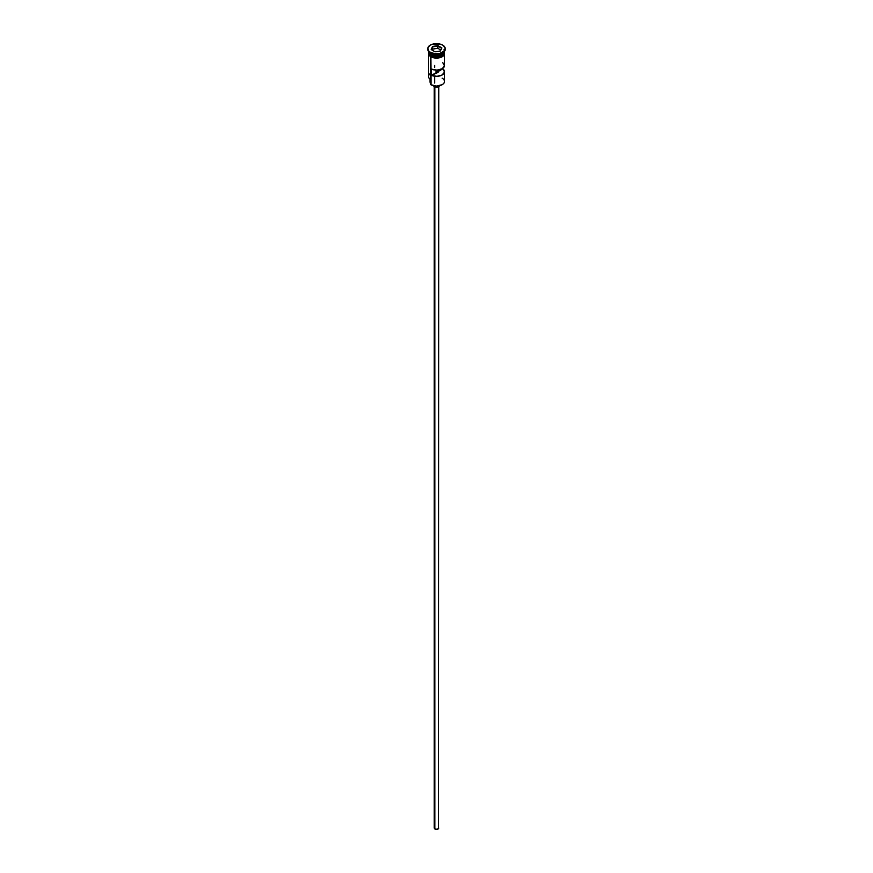 <?xml version="1.0" encoding="UTF-8"?>
<svg xmlns="http://www.w3.org/2000/svg" width="873" height="873" viewBox="0 0 873 873"><rect width="100%" height="100%" fill="white"/><g stroke="black" fill="none" stroke-linecap="round" stroke-linejoin="round"><path stroke-width="1.31" d="M442.153 78.155A7.999 4.616 180 0 1 442.153 84.692A7.999 4.616 180 0 1 430.847 84.692L431.055 84.812A7.693 4.441 0 0 0 441.945 84.812A7.693 4.441 0 0 0 442.044 84.746M442.153 84.692L436.5 86.111L430.847 84.692A7.999 4.616 0 0 0 439.556 85.685A7.999 4.616 0 0 0 444.499 81.418L444.499 71.717A7.999 4.616 180 0 1 439.981 75.875A7.999 4.616 180 0 1 431.524 75.34L431.524 69.12A7.999 4.616 0 0 0 439.981 69.654A7.999 4.616 0 0 0 444.499 65.497L444.499 54.77M442.764 62.627L444.488 65.77L442.153 68.771L436.958 70.113L431.524 69.12L431.524 75.34L435.965 72.775L435.965 70.113L435.965 72.775A1.91 1.102 180 0 0 438.41 71.717A1.91 1.102 180 0 0 438.322 71.411L442.764 68.367L444.488 71.99L442.153 74.991L436.958 76.333L431.524 75.34L437.842 72.503L437.842 70.047L437.842 72.503L438.344 71.99A7.999 4.616 0 0 0 435.965 71.837A7.999 4.616 180 0 1 438.355 71.957L438.322 69.993L438.322 71.411L442.764 68.847A7.999 4.616 180 0 1 444.499 71.717M434.885 86.896L434.885 828.968A2.281 1.32 0 0 0 437.373 829.252A2.281 1.32 0 0 0 438.781 828.03L437.373 829.252L434.885 828.968L434.885 86.896M434.35 85.936L434.35 86.645A3.045 1.757 0 0 0 437.373 87.093A3.045 1.757 0 0 0 439.479 85.761L436.5 87.158L434.35 86.645L434.35 85.936M429.09 52.937A7.846 4.529 0 0 0 430.956 54.65L430.956 54.519A7.846 4.529 180 0 0 442.098 54.497A7.846 4.529 180 0 1 430.956 54.519L430.847 56.079A7.999 4.616 0 0 0 439.556 57.083A7.999 4.616 0 0 0 444.499 52.816L443.146 55.381L439.556 57.083L434.929 57.389L430.793 56.112L430.793 56.734A8.075 4.66 0 0 0 439.839 57.683A8.075 4.66 0 0 0 444.553 53.122M430.302 52.904L430.847 53.22A7.999 4.616 0 0 0 442.153 53.22A7.999 4.616 0 0 0 442.415 53.057A7.999 4.616 180 0 1 430.847 53.22L430.847 54.464A7.999 4.616 0 0 0 439.392 55.501A7.999 4.616 0 0 0 444.488 51.398A7.999 4.616 180 0 1 444.499 51.572A7.999 4.616 180 0 1 439.556 55.839A7.999 4.616 180 0 1 430.847 54.835A7.999 4.616 180 0 1 428.501 51.572A7.999 4.616 180 0 1 428.512 51.398A7.999 4.616 0 0 0 430.847 54.464L430.302 52.904A8.763 5.052 0 0 0 439.85 54.006A8.763 5.052 0 0 0 445.263 49.325A8.763 5.052 0 0 0 445.241 49.019A8.763 5.052 180 0 1 442.698 52.904A8.763 5.052 180 0 1 430.302 52.904L430.302 52.282L430.302 52.904A8.763 5.052 180 0 1 427.759 49.019A8.763 5.052 0 0 0 427.737 49.325A8.763 5.052 0 0 0 430.302 52.904L430.847 53.22M428.501 54.77L428.501 76.442A7.999 4.616 0 0 0 430.847 79.716L430.847 56.887L431.055 84.812M428.501 51.572L428.501 52.816A7.999 4.616 0 0 0 430.847 56.079L430.956 54.65A7.846 4.529 0 0 0 443.91 52.937M442.698 45.134A8.763 5.052 180 0 1 445.263 48.702A8.763 5.052 180 0 1 439.85 53.384A8.763 5.052 180 0 1 430.302 52.282L434.787 53.668L439.85 53.384L444.597 50.645L445.088 47.72L442.698 45.134L439.85 44.032L433.15 44.032L430.302 45.134L427.912 47.72L428.403 50.645L430.302 52.282A8.763 5.052 180 0 1 427.737 48.702A8.763 5.052 180 0 1 433.15 44.032A8.763 5.052 180 0 1 442.698 45.134M444.335 51.682A8.075 4.66 180 0 1 440.472 56.865A8.075 4.66 180 0 1 430.793 56.112A8.075 4.66 180 0 1 428.501 52.173M432.015 57.312L429.036 54.595L428.578 51.9M432.582 46.444L437.93 45.614L441.858 47.884L440.418 50.972L435.07 51.802L431.142 49.532L432.582 46.444L431.142 49.532L435.07 51.802L440.418 50.972L441.858 47.884L440.199 51.005L441.858 47.884L437.93 45.614L432.582 46.444L432.31 50.208L432.833 46.836L437.842 46.062L437.842 48.299L432.833 49.074L437.842 48.299L437.842 46.062L441.509 48.179L437.93 45.614L432.582 46.444M444.422 51.9L444.422 53.722L443.211 55.403L438.071 57.389L430.847 56.079L428.501 52.816M433.412 57.738L439.588 57.738M440.985 57.312L443.211 56.025M443.964 55.217L444.575 53.439M428.425 53.439L429.036 55.217M428.501 53.439L428.654 52.533M444.346 52.533L444.499 53.439M430.847 83.753A4.572 2.641 0 0 0 430.542 83.251L430.542 79.53L430.542 83.251L430.051 81.003M430.847 73.179A7.999 4.616 180 0 0 430.847 79.716L430.847 84.692M429.953 79.094L429.953 81.669A6.548 3.787 0 0 0 430.542 83.251L430.913 83.972M430.956 54.65A7.846 4.529 0 0 0 442.971 54.006M443.91 49.826A7.999 4.616 180 0 1 440.92 55.414A7.999 4.616 180 0 1 430.847 54.835M430.847 54.464A7.999 4.616 0 0 0 439.392 55.501A7.999 4.616 0 0 0 444.488 51.398M433.521 85.761A3.045 1.757 0 0 0 434.35 86.645L433.51 85.75M434.219 86.569L434.219 828.03A2.281 1.32 0 0 0 434.885 828.968L434.394 827.528M438.606 827.528L438.781 86.569M438.06 72.35A7.693 4.441 0 0 0 435.965 72.263M431.491 49.728L432.833 46.836L431.491 49.728M440.69 49.947L437.842 48.299L440.69 49.947M434.59 65.497L434.59 67.341M434.59 76.202L434.59 83.044M442.698 52.904L442.153 53.22M444.499 51.572L444.499 52.816M445.263 48.702L445.263 49.325M444.499 51.474L444.553 54.683L442.611 56.625L436.664 58.164L430.596 56.745L428.457 54.704L428.501 51.474M427.737 48.702L427.737 49.325"/></g></svg>
